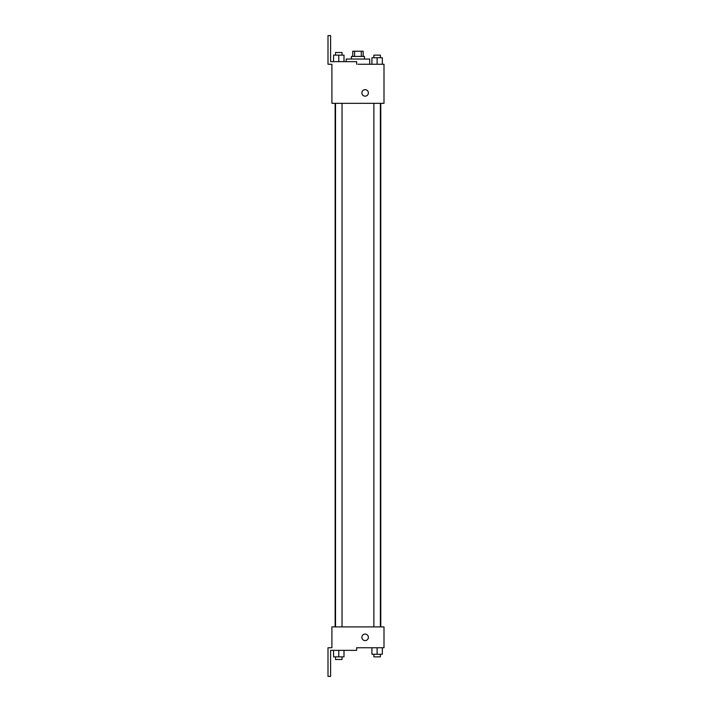 <?xml version="1.0" encoding="UTF-8"?>
<svg xmlns="http://www.w3.org/2000/svg" width="712" height="712" viewBox="0 0 712 712"><rect width="100%" height="100%" fill="white"/><g stroke="black" fill="none" stroke-linecap="round" stroke-linejoin="round"><path stroke-width="1.07" d="M354.612 56.435L354.612 51.228L352.743 51.228L352.743 56.435M354.612 51.228L363.165 51.228L363.165 56.435M361.296 56.435L361.296 51.228M351.443 59.043L351.443 56.435L364.464 56.435L364.464 59.043M377.129 64.258L377.129 57.743L371.913 57.743L371.913 64.258L369.679 64.258L369.679 59.043L346.228 59.043L346.228 61.65M357.958 64.258L383.999 64.258L382.335 64.258L382.335 57.743L377.129 57.743M361.865 92.907A3.257 3.257 0 0 1 366.742 90.086A3.257 3.257 0 0 1 366.742 95.728A3.257 3.257 0 0 1 361.865 92.907M356.65 64.258L356.65 61.65L330.599 61.65L330.599 35.6L328.001 35.6L328.001 64.258L331.908 64.258L331.908 103.329L383.999 103.329L383.999 64.258M331.908 626.907L383.999 626.907L383.999 647.742L356.65 647.742L356.65 650.35L330.599 650.35L330.599 676.4L328.001 676.4L328.001 647.742L331.908 647.742L331.908 626.907M361.865 637.329A3.257 3.257 0 0 1 366.742 634.508A3.257 3.257 0 0 1 366.742 640.15A3.257 3.257 0 0 1 361.865 637.329M371.913 647.742L371.913 654.257L382.335 654.257L382.335 647.742L382.335 654.257M377.129 654.257L377.129 647.742M380.386 654.257L380.386 656.865L373.871 656.865L373.871 654.257M333.572 650.35L333.572 656.865L343.994 656.865L343.994 650.35L343.994 656.865M338.779 656.865L338.779 650.35M342.036 656.865L342.036 659.472L335.53 659.472L335.53 656.865M382.335 64.258L382.335 57.743M380.386 57.743L380.386 55.136L373.871 55.136L373.871 57.743M333.572 61.65L333.572 55.136L343.994 55.136L343.994 61.65L343.994 55.136M338.779 61.65L338.779 55.136M342.036 55.136L342.036 52.528L335.53 52.528L335.53 55.136M380.769 626.907L380.769 103.329M335.138 626.907L335.138 103.329M373.871 103.329L373.871 626.907M380.386 103.329L380.386 626.907M342.036 626.907L342.036 103.329M335.53 626.907L335.53 103.329"/></g></svg>
